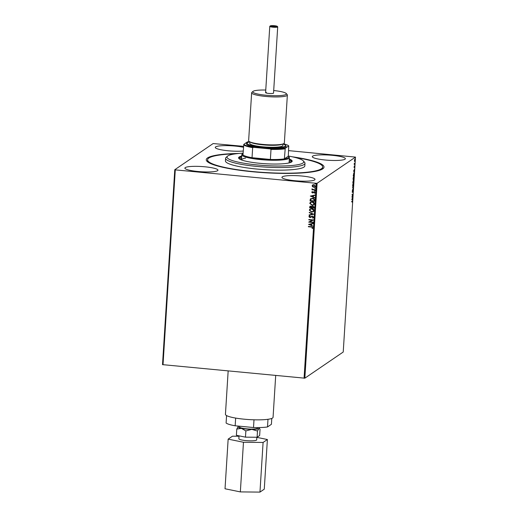 <?xml version="1.0" encoding="UTF-8"?>
<svg xmlns="http://www.w3.org/2000/svg" width="518" height="518" viewBox="0 0 518 518"><rect width="100%" height="100%" fill="white"/><g stroke="black" fill="none" stroke-linecap="round" stroke-linejoin="round"><path stroke-width="0.78" d="M292.126 156.766A58.994 9.318 -176.4 0 1 323.154 168.551A58.994 9.318 -176.4 0 1 252.842 171.782A58.994 9.318 -176.4 0 1 206.922 161.24A58.994 9.318 -176.4 0 1 239.186 153.438M322.319 169.14A57.666 9.11 3.6 0 0 322.604 168.337L322.682 167.029A57.666 9.11 -176.4 0 1 312.568 171.484A57.666 9.11 -176.4 0 1 247.792 171.044A57.666 9.11 -176.4 0 1 207.582 159.79A57.666 9.11 -176.4 0 1 217.696 155.329A57.666 9.11 -176.4 0 1 236.24 153.742M325.388 160.023A16.57 2.616 3.6 0 0 345.376 158.715A16.57 2.616 3.6 0 0 332.291 155.322A16.57 2.616 3.6 0 0 312.302 156.63A16.57 2.616 3.6 0 0 325.388 160.023M197.973 171.497A16.57 2.616 3.6 0 0 217.961 170.182A16.57 2.616 3.6 0 0 204.875 166.79A16.57 2.616 3.6 0 0 184.887 168.104A16.57 2.616 3.6 0 0 197.973 171.497M295.02 180.73A16.57 2.616 3.6 0 0 315.009 179.422A16.57 2.616 3.6 0 0 301.923 176.023A16.57 2.616 3.6 0 0 281.934 177.337A16.57 2.616 3.6 0 0 295.02 180.73M243.447 147.293A16.57 2.616 3.6 0 0 235.243 146.082A16.57 2.616 3.6 0 0 215.255 147.397A16.57 2.616 3.6 0 0 228.341 150.79A16.57 2.616 3.6 0 0 243.207 151.036M354.901 159.013L355.18 160.056L354.739 161.597L354.454 160.554L354.979 158.987M354.921 164.051L354.215 164.53L354.306 163.293L354.921 164.051L354.228 164.323M354.28 163.953L354.707 163.863M354.047 166.977L354.616 165.941L354.772 166.543L354.636 167.333L354.597 166.291L354.189 167.521L354.047 166.977L354.111 167.515M354.616 165.941L354.688 166.537M354.688 166.641L354.454 166.278M353.923 172.753L354.215 175.246L353.25 175.906L354.047 172.714M353.639 180.245L353.788 182.051L352.823 182.705L353.697 180.225M353.399 188.202L352.344 190.326L353.166 188.332L352.531 187.341L353.405 188.144L353.095 188.267M352.9 196.18L351.91 197.19L352.777 194.412L352.052 194.897L352.078 194.548L353.043 193.887L352.182 196.665L352.9 196.18M352.292 201.023L352.415 202.564L352.259 201.379L351.618 201.819L352.467 200.952M352.48 201.696L351.631 201.606M304.066 378.218L316.33 183.294L317.113 183.262L355.49 157.096L343.227 352.02L304.849 378.185L162.51 364.633L174.773 169.716L213.151 143.551L243.505 146.335M317.113 183.262L304.849 378.185M351.767 199.417L352.829 197.228L352.641 200.22L351.767 199.417M352.311 192.411L352.447 190.76L352.421 192.068L353.043 190.3L352.965 192.256L353.017 190.65L352.35 192.437M353.14 191.181L352.855 190.637M352.234 191.686L352.421 192.068M352.829 186.577L352.641 185.211L353.257 183.081L353.658 184.486L352.926 186.629M353.257 179.772L353.069 178.406L353.69 176.282L354.085 177.687L353.354 179.83M353.548 171.16L354.61 168.978L354.422 171.963L353.548 171.16M288.636 150.628L355.49 157.096M312.619 186.784L312.134 185.787L312.736 184.887L313.934 184.661L315.559 186.111L315.074 186.933L313.772 187.238L312.619 186.784L312.134 185.787M315.248 190.093L311.94 189.776L312.445 189.471L311.94 188.811L313.027 189.471L315.268 189.743L315.248 190.093M311.726 192.21L312.244 191.576L312.561 192.612L314.238 191.764L315.151 192.599L314.653 193.279L314.232 192.12L312.555 192.961L311.726 192.21L312.296 191.537M312.509 191.809L312.134 192.223M312.866 192.554L313.72 191.835M314.789 193.201L314.42 193.013L314.795 192.56L314.361 193.052M314.42 193.013L314.795 192.56L314.29 192.081L312.555 192.961M314.549 201.249L310.068 200.822L310.288 199.093L312.516 198.264C313.824 198.336 314.523 198.99 314.614 200.226L314.543 201.288L310.017 200.861L310.729 198.621M312.134 206.151L311.752 206.585L312.956 205.976L314.173 207.174L314.115 208.087L309.589 207.66L309.978 206.248L310.813 206.067L311.752 206.585L312.101 206.164M313.727 214.245L309.11 215.281L309.129 214.899L312.639 214.109L309.272 212.671L309.298 212.289L313.727 214.245M313.228 222.216L313.202 222.572L308.676 222.138L312.199 220.176L308.819 219.852L308.845 219.502L313.371 219.93L309.855 221.898L313.228 222.216M311.396 227.059L308.385 226.767L308.404 226.418L311.467 226.709L313.001 227.693L312.425 228.509L312.082 228.296L312.535 227.655L311.454 227.02L308.385 226.767M316.33 183.294L175.285 169.872L163.021 364.795M308.534 224.365L313.163 223.271L313.137 223.653L311.655 223.99L311.577 225.272L312.976 226.262L308.592 224.294M310.509 217.087L312.496 216.077L313.662 217.159L313.273 217.8L312.399 217.78L313.196 217.139L312.471 216.427L309.906 217.599L308.903 216.679L309.725 215.87L309.984 216.168L309.369 216.731L309.913 217.243L311.344 216.42M312.399 217.78L313.254 217.1L312.471 216.427M312.522 216.388L309.906 217.599M309.259 216.11L309.725 215.87M309.984 216.168L309.369 216.731M311.603 212.095L309.317 210.133L309.997 208.981L311.804 208.579C313.099 208.676 313.856 209.337 314.076 210.561L313.396 211.687L311.603 212.095L309.317 210.133M312.037 205.296L309.745 203.334L310.431 202.182L312.231 201.78C313.526 201.878 314.284 202.538 314.504 203.755L313.824 204.888L312.037 205.296L309.745 203.334M310.314 196.108L314.938 195.014L314.912 195.403L313.435 195.733L313.351 197.015L314.776 197.623L314.75 198.005L310.373 196.037M315.307 190.883L314.497 190.844L315.255 190.922M314.912 191.136L314.497 190.844L314.899 190.592M315.481 188.183L314.672 188.151L315.423 188.222M315.086 188.442L314.672 188.151L315.067 187.892M315.753 183.786L314.944 183.754L315.702 183.825M315.358 184.045L314.944 183.754L315.339 183.495M174.773 169.716L175.285 169.872M207.582 159.79L207.498 161.092A57.666 9.11 3.6 0 0 207.679 161.927M312.477 228.47L312.082 228.296M312.14 228.263L312.458 227.881M312.587 227.616L311.454 227.02M313.137 223.627L311.655 223.99M312.976 226.204L308.592 224.326M311.117 225.077L311.234 224.054L309.628 224.443L311.117 225.077L311.182 224.093L309.628 224.443M313.209 222.526L308.676 222.138M308.819 219.852L312.199 220.176M313.364 220.001L309.855 221.898M313.299 217.78L312.607 218.091M312.665 218.052L312.464 217.761L313.254 217.1L312.451 217.741M311.312 216.977L310.664 217.443M309.965 217.56L308.903 216.679M308.955 216.641L309.777 215.831M310.042 216.136L309.421 216.692L310.042 216.136M311.376 216.401L310.988 216.692M313.733 214.219L309.11 215.281M309.162 215.242L309.188 214.886M309.272 212.671L312.639 214.109M309.324 212.633L309.35 212.309M309.369 210.094L310.029 208.961M313.422 211.668L311.661 212.056M313.092 211.402L313.668 210.489L311.836 208.89L310.379 209.22M311.784 208.929L310.353 209.24L309.777 210.159L311.629 211.745L313.066 211.422L313.61 210.528L311.836 208.89M314.122 208.048L309.589 207.66M309.641 207.621L310.01 206.229M313.675 207.692L312.989 206.287L312.089 206.799L311.991 207.537L313.675 207.692L312.937 206.326L312.089 206.799M311.525 207.491L310.858 206.378L310.075 207.349L311.525 207.491L310.8 206.417L310.094 206.986M309.796 203.296L310.457 202.162M313.85 204.869L312.089 205.257M313.519 204.604L314.096 203.691L312.263 202.091L310.806 202.421M312.212 202.13L310.781 202.441L310.211 203.36L312.056 204.947L313.494 204.623L314.037 203.723L312.263 202.091M310.347 199.054L310.755 198.601M312.548 198.582L310.709 199.32L310.502 200.55L314.102 200.893L314.122 199.527L312.548 198.582L310.761 199.281M310.709 199.32L311.111 198.873M314.122 199.527L312.49 198.621M314.102 200.893L314.07 199.566M314.918 195.377L313.435 195.733M314.756 197.947L310.366 196.069M312.898 196.821L313.014 195.798L311.409 196.186L312.898 196.821L312.956 195.836L311.409 196.186M312.568 191.77L312.192 192.191L312.568 191.77M313.228 192.236L313.779 191.796M313.604 192.476L313.125 192.858M312.607 192.923L311.784 192.172M314.555 190.812L314.95 190.553M315.248 190.048L311.94 189.776M311.94 188.811L312.445 189.471M314.724 188.112L315.119 187.853M312.186 185.748L312.794 184.855M315.106 186.92L313.772 187.238M313.83 187.205L312.678 186.745M314.821 186.655L315.203 186.033L313.973 184.978L312.93 185.224M313.914 185.01L312.535 185.826L313.798 186.888L314.789 186.674L315.151 186.072L313.973 184.978M315.002 183.715L315.397 183.456M352.033 200.997L352.318 201.599M352.13 199.553L352.667 199.838M351.819 199.268L352.298 199.495L352.363 198.511L352.298 199.495M352.616 196.503L351.968 196.944M352.065 194.69L352.777 194.412M352.467 191.498L352.557 192.139M352.784 190.274L352.985 191.064M352.518 187.542L353.405 188.144M353.237 183.1L352.739 185.127L353.062 186.247L353.554 184.57L353.023 183.411M352.687 186.247L353.062 186.247M353.529 182.025L352.836 182.498M353.38 180.219L353.587 181.112M353.36 180.568L353.153 181.242M352.965 181.922L353.146 181.196L352.875 181.915M353.36 181.831L353.71 181.766L353.619 180.594L353.27 181.824M353.114 179.442L353.49 179.442L353.988 177.765L353.665 176.632L353.166 178.328L353.49 179.442M353.956 175.226L353.263 175.699M353.936 173.64L353.639 173.083L353.936 173.64M353.373 175.485L354.137 174.961L353.898 173.109L353.276 175.479M353.677 173.083L354.195 173.659M353.904 171.296L354.448 171.581M353.593 171.011L354.079 171.244L354.137 170.26L354.079 171.244M354.357 165.915L354.513 166.518M354.17 166.822L354.306 167.333M354.681 159.324L354.539 160.496L354.759 161.24L355.095 160.114L354.688 159.35M354.435 161.24L354.759 161.24M270.266 25.9A3.581 0.563 3.6 0 0 270.241 25.919A3.581 0.563 3.6 0 0 273.083 26.748A3.581 0.563 3.6 0 0 277.253 26.567A3.581 0.563 3.6 0 0 277.292 26.366A3.581 0.563 3.6 0 0 273.867 25.673A3.581 0.563 3.6 0 0 270.266 25.9M277.292 26.366L277.661 26.768A3.976 0.628 -176.4 0 1 277.706 26.871A3.976 0.628 -176.4 0 1 277.622 26.994A3.976 0.628 -176.4 0 1 273.303 27.221A3.976 0.628 -176.4 0 1 269.768 26.373A3.976 0.628 -176.4 0 1 269.826 26.276A3.976 0.628 -176.4 0 1 269.859 26.256M271.432 26.01A2.389 0.376 -176.4 0 1 274.21 25.887A2.389 0.376 -176.4 0 1 276.107 26.437A2.389 0.376 -176.4 0 1 276.094 26.457A2.389 0.376 -176.4 0 1 273.692 26.606A2.389 0.376 -176.4 0 1 271.406 26.146A2.389 0.376 -176.4 0 1 271.432 26.01M275.518 26.593L271.976 26.373M256.85 437.257L256.682 439.886A8.929 1.412 -176.4 0 1 256.488 440.158A8.929 1.412 -176.4 0 1 246.795 440.669A8.929 1.412 -176.4 0 1 238.863 438.765L239.044 435.832M257.459 427.583L257.42 428.127A8.929 1.412 -176.4 0 1 257.226 428.399A8.929 1.412 -176.4 0 1 247.533 428.91A8.929 1.412 -176.4 0 1 239.601 427.007L239.653 426.217M275.699 375.518L273.064 417.307A23.86 3.768 -176.4 0 1 272.546 418.026A23.86 3.768 -176.4 0 1 246.633 419.405A23.86 3.768 -176.4 0 1 225.44 414.309L228.16 370.992M258.404 427.577A10.606 1.677 -176.4 0 1 258.974 427.959A10.606 1.677 -176.4 0 1 258.864 428.554A10.606 1.677 -176.4 0 1 251.774 429.364A10.606 1.677 -176.4 0 1 241.42 428.38L245.862 430.924L251.774 429.364L257.485 431.041L258.864 428.554L259.654 428.703L260.036 429.299L259.647 435.521L257.096 437.263L245.467 437.147L236.389 435.288L236.784 429.072L241.42 428.38A10.606 1.677 3.6 0 1 238.079 426.644L238.073 426.651A10.606 1.677 3.6 0 1 238.163 426.586A10.606 1.677 -176.4 0 1 239.284 426.178M271.788 418.415L271.419 424.287L267.508 426.955A23.2 3.665 3.6 0 1 253.516 427.531L235.166 425.79A23.2 3.665 3.6 0 1 226.101 423.012L226.567 415.565M267.987 419.289L267.508 426.955M235.651 418.078L235.166 425.79M254.001 419.8L253.516 427.531M238.163 426.586L236.784 429.072M257.096 437.263L257.485 431.041M245.467 437.147L245.862 430.924M263.092 442.456L259.965 492.1L264.271 489.167L267.392 439.523L263.092 442.456L243.466 442.262L228.153 439.128L232.452 436.195L239.018 436.26M259.965 492.1L240.346 491.906L243.466 442.262M240.346 491.906L225.026 488.772L228.153 439.128M256.844 437.367L267.392 439.523M277.706 26.871L273.536 93.111A3.976 0.628 -176.4 0 1 272.844 93.415A3.976 0.628 -176.4 0 1 268.376 93.389A3.976 0.628 -176.4 0 1 265.598 92.612A3.976 0.628 -176.4 0 1 266.297 92.301M265.766 90.035A16.835 2.661 3.6 0 0 255.724 90.501A16.835 2.661 3.6 0 0 253.011 91.395A16.835 2.661 3.6 0 0 263.241 94.943A16.835 2.661 3.6 0 0 283.417 95.221A16.835 2.661 3.6 0 0 286.182 93.48A16.835 2.661 3.6 0 0 273.698 90.533M286.182 93.48L287.166 94.561A17.897 2.83 -176.4 0 1 287.367 95.027A17.897 2.83 -176.4 0 1 284.227 96.413A17.897 2.83 -176.4 0 1 264.122 96.277A17.897 2.83 -176.4 0 1 251.644 92.78A17.897 2.83 -176.4 0 1 251.903 92.346L253.011 91.395M249.883 141.887A19.224 3.037 3.6 0 0 247.416 142.787A19.224 3.037 3.6 0 0 259.097 146.84A19.224 3.037 3.6 0 0 282.135 147.157A19.224 3.037 3.6 0 0 285.288 145.169A19.224 3.037 3.6 0 0 282.957 143.972L282.86 145.506A16.57 2.616 -176.4 0 1 279.953 146.788A16.57 2.616 -176.4 0 1 261.344 146.659A16.57 2.616 -176.4 0 1 249.786 143.421L249.883 141.874M285.288 145.169L285.904 145.849A19.885 3.14 -176.4 0 1 282.64 147.902A19.885 3.14 -176.4 0 1 258.806 147.572A19.885 3.14 -176.4 0 1 246.723 143.382L247.416 142.787M287.367 95.027L284.35 142.974A17.897 2.83 -176.4 0 1 281.209 144.36A17.897 2.83 -176.4 0 1 261.104 144.224A17.897 2.83 -176.4 0 1 248.627 140.728L251.644 92.78M243.078 153.173A38.442 6.074 3.6 0 0 233.754 154.105A38.442 6.074 3.6 0 0 227.564 156.138A38.442 6.074 3.6 0 0 250.919 164.238A38.442 6.074 3.6 0 0 297.002 164.873A38.442 6.074 3.6 0 0 303.315 160.904A38.442 6.074 3.6 0 0 288.299 156.015M303.315 160.904L304.539 162.257A39.769 6.281 -176.4 0 1 304.985 163.293A39.769 6.281 -176.4 0 1 298.012 166.369A39.769 6.281 -176.4 0 1 253.341 166.064A39.769 6.281 -176.4 0 1 225.602 158.301A39.769 6.281 -176.4 0 1 226.178 157.33L227.564 156.138M290.986 162.309A26.185 4.138 3.6 0 0 289.173 161.247M289.258 159.939A26.185 4.138 -176.4 0 1 291.466 161.784A26.185 4.138 -176.4 0 1 291.356 162.121M241.686 156.054A26.845 4.241 3.6 0 0 238.584 157.802A26.845 4.241 3.6 0 0 257.31 163.047A26.845 4.241 3.6 0 0 287.458 163.248A26.845 4.241 3.6 0 0 292.171 161.176A26.845 4.241 3.6 0 0 289.316 159.045M292.068 161.493A26.845 4.241 3.6 0 0 289.271 159.699M225.602 158.301L225.44 160.91A39.769 6.281 3.6 0 0 253.172 168.674A39.769 6.281 3.6 0 0 297.844 168.978A39.769 6.281 3.6 0 0 304.824 165.902L304.985 163.293M295.007 157.44A57.666 9.11 -176.4 0 1 322.682 167.029M241.647 156.708A26.845 4.241 3.6 0 0 238.649 158.132M239.277 158.845A26.185 4.138 -176.4 0 1 239.206 158.495A26.185 4.138 -176.4 0 1 241.628 156.948M241.55 158.249A26.185 4.138 3.6 0 0 239.614 159.078M245.629 158.107A23.86 3.768 3.6 0 0 241.44 159.926L241.77 154.727A23.86 3.768 -176.4 0 1 242.113 154.144L242.806 153.548A23.2 3.665 3.6 0 0 242.961 154.934A23.2 3.665 3.6 0 0 252.033 157.705L270.383 159.453A23.2 3.665 3.6 0 0 284.369 158.877A23.2 3.665 3.6 0 0 288.52 156.423A23.2 3.665 3.6 0 0 288.286 156.203L288.727 145.901A22.798 3.6 3.6 0 0 283.417 143.797M242.961 154.934L243.836 144.334A22.798 3.6 3.6 0 0 253.697 147.352L252.667 147.649L252.033 157.705A23.2 3.665 3.6 0 0 260.794 158.864A23.2 3.665 3.6 0 0 270.383 159.453L271.011 149.391L270.033 148.906A22.798 3.6 3.6 0 0 285.243 148.278L288.727 145.901M288.52 156.423L289.128 157.103A23.86 3.768 -176.4 0 1 289.4 157.718A23.86 3.768 -176.4 0 1 260.612 159.609A23.86 3.768 -176.4 0 1 241.77 154.727M285.243 148.278L284.369 158.877L288.286 156.203M253.697 147.352L270.033 148.906M249.449 141.66A22.798 3.6 3.6 0 0 247.319 141.958L243.836 144.334M252.667 147.649A23.2 3.665 -176.4 0 1 243.596 144.872M285.004 148.815A23.2 3.665 -176.4 0 1 271.011 149.391M282.588 144.062A16.57 2.616 -176.4 0 1 280.076 144.826A16.57 2.616 -176.4 0 1 263.138 144.872A16.57 2.616 -176.4 0 1 250.233 142.029M270.241 25.919L269.826 26.276M269.768 26.373L265.598 92.612M258.974 427.959L259.654 428.703M289.4 157.718L289.07 162.924"/></g></svg>
